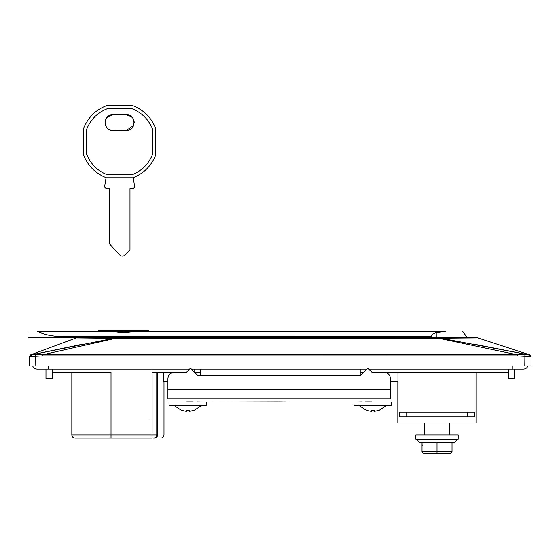 <?xml version="1.0" encoding="UTF-8"?>
<svg xmlns="http://www.w3.org/2000/svg" width="559" height="559" viewBox="0 0 559 559"><rect width="100%" height="100%" fill="white"/><g stroke="black" fill="none" stroke-linecap="round" stroke-linejoin="round"><path stroke-width="0.84" d="M186.664 402.068L206.62 402.068L206.62 405.198L169.007 405.198L169.007 402.068L186.664 402.068M181.542 410.348L186.406 411.361L186.406 410.348L189.221 410.348L189.221 411.361L194.085 410.348M371.602 402.068L391.559 402.068L391.559 405.198L353.945 405.198L353.945 402.068L371.602 402.068M366.487 410.348L371.344 411.361L371.344 410.348L374.167 410.348L374.167 411.361L379.023 410.348M101.144 330.753L136.186 330.753M97.378 331.697L98.321 330.753L148.785 330.753L149.728 331.697M104.575 186.93L106.119 188.753L104.575 186.93L106.077 177.657M106.119 188.753L109.291 188.753L109.291 243.605L119.682 254.967M133.154 188.753L134.698 186.93L133.154 188.753L129.981 188.753L129.981 249.873L125.139 254.974C123.294 256.539 121.457 256.518 119.64 254.918M133.196 177.657L134.698 186.93M155.681 128.5C151.405 117.572 143.803 109.962 132.867 105.686C143.803 109.962 151.405 117.572 155.681 128.5L155.681 154.962C151.405 165.897 143.803 173.5 132.867 177.783L106.406 177.783C95.47 173.5 87.868 165.897 83.591 154.962L83.591 128.5C87.868 117.572 95.47 109.962 106.406 105.686L132.867 105.686M106.406 105.686C95.47 109.962 87.868 117.572 83.591 128.5M152.551 154.389L152.551 129.073C148.645 119.472 141.895 112.722 132.294 108.816L106.979 108.816C97.378 112.722 90.628 119.472 86.722 129.073L86.722 154.389C90.628 163.99 97.378 170.74 106.979 174.646L132.294 174.646C141.895 170.74 148.645 163.99 152.551 154.389M111.646 130.345L126.376 130.45L133.706 125.384M134.209 122.596L134.097 121.275M133.601 119.577L133.105 118.592M132.071 117.229L126.376 114.777C136.487 114.288 136.487 130.932 126.376 130.45M112.897 130.45C102.786 130.932 102.786 114.288 112.897 114.777L107.139 117.292M106.322 118.347L105.609 119.738M105.295 120.695L105.12 121.652M105.63 125.537L106.797 127.529M108.362 129.003L110.312 130.009M126.376 114.777L112.897 114.777M63.055 336.581L431.422 336.567C431.206 334.771 432.813 333.485 436.23 332.71L445.663 331.536C468.079 331.536 468.079 331.536 445.663 331.536L134.118 331.536C127.075 332.898 120.031 332.898 112.988 331.536L37.712 331.536C24.98 331.536 24.98 331.536 37.712 331.536C44.699 334.82 53.147 336.497 63.055 336.581L63.055 337.804L28.013 337.804L477.512 337.804L440.695 337.804L440.758 338.195L438.969 338.328L438.969 337.804M150.029 419.306C152.747 419.306 152.747 419.306 150.029 419.306M431.422 336.581L431.457 337.804M433.078 333.772L432.505 334.275M432.191 334.624L431.681 335.442M424.477 434.979L424.477 423.065M449.548 434.979L449.548 423.065M454.334 442.344L419.697 442.344L415.854 439.213L415.854 434.979L458.17 434.979L458.17 439.213L454.334 442.344L454.334 442.973M415.854 439.213L458.17 439.213M422.017 442.973C418.95 442.973 418.95 442.973 422.017 442.973L452.014 442.973C455.075 442.973 455.075 442.973 452.014 442.973L452.014 451.749L450.442 453.314L452.014 451.749L450.442 453.314L423.582 453.314L422.017 451.749L423.582 453.314L422.017 451.749L422.017 442.973M442.756 453.314L444.056 453.314M422.017 451.749L437.012 451.749L437.012 453.314L423.582 453.314M452.014 451.749L437.012 451.749L437.012 442.973M450.442 453.314L444.712 453.314M422.017 444.538L422.953 445.481M280.164 401.914L278.696 401.914M278.627 401.914L288.626 402.04M270.528 402.019L269.711 402.04M206.62 402.068L278.207 401.914M286.103 401.984L284.566 401.956M282.141 401.928L281.484 401.921M200.353 369.15L200.353 375.424L360.213 375.424L360.213 369.15M384.208 372.287C387.988 372.685 390.077 374.775 390.475 378.555C390.077 374.775 387.988 372.685 384.208 372.287L371.98 372.287L367.906 368.213L360.695 375.424L197.697 375.424L190.486 368.213L186.413 372.287L174.191 372.287C170.411 372.685 168.322 374.775 167.917 378.555L167.917 398.93C167.917 403.109 167.917 403.109 167.917 398.93L390.475 398.93C390.475 403.109 390.475 403.109 390.475 398.93L390.475 389.609L167.917 389.609M390.475 378.555L390.475 389.609M167.917 378.555C168.322 374.775 170.411 372.685 174.191 372.287M362.204 401.928L358.633 401.977M357.991 401.991L356.915 402.019M365.306 401.914C352.079 402.082 352.079 402.082 365.306 401.914L371.763 401.914C384.983 402.082 384.983 402.082 371.763 401.914M381.196 402.04L380.588 402.068M186.636 401.914C173.409 402.082 173.409 402.082 186.636 401.914L193.093 401.914C206.313 402.082 206.313 402.082 193.093 401.914M202.47 402.04L201.855 402.026M200.374 401.991L199.388 401.97M198.319 401.956L196.936 401.935M397.833 417.112L397.833 423.065L476.198 423.065L476.198 417.112M474.773 416.797L399.259 416.797M467.289 412.095L467.289 416.797L474.857 416.797C476.638 416.797 476.638 416.797 474.857 416.797L474.857 412.095L399.168 412.095L399.168 416.797C397.393 416.797 397.393 416.797 399.168 416.797L406.735 416.797L406.735 412.095M390.475 381.692L397.959 381.692L397.959 372.287M114.001 337.804L76.821 337.804L114.001 337.804L113.945 338.216L76.276 337.902L115.413 338.328L115.413 337.804M76.821 337.804L81.244 337.916M440.758 338.195L478.001 337.888L440.758 338.195L528.702 354.825L473.061 344.002M81.244 344.484L31.814 354.797L517.361 354.825L438.969 338.328L115.413 338.328L42.344 354.825L42.344 355.873L29.515 356.537L30.752 355.007L113.945 338.216M517.361 355.873L517.361 354.825L528.702 354.825L529.792 355.021L531.05 356.558L517.361 355.873L42.344 355.873M30.235 356.432L30.913 356.335L31.814 354.797L30.752 355.007M528.702 354.825L529.618 356.363M531.05 356.558L531.05 366.019L29.515 366.019L29.515 356.537M524.915 354.916L524.782 366.019M526.802 356.328L527.347 356.314M35.65 354.888L35.79 366.019M33.778 356.286L34.337 356.293M514.594 369.15L514.594 378.555L508.327 378.555L508.327 372.287L371.98 372.287M153.648 438.116L154.941 438.116C162.732 438.116 162.732 438.116 154.941 438.116L153.648 438.116C155.535 437.914 156.583 436.865 156.779 434.979L156.779 372.287M154.941 438.116C156.52 437.914 157.393 436.865 157.561 434.979L152.083 434.979L152.083 438.116L74.99 438.116L111.017 438.116L111.017 434.979L152.083 434.979L152.083 369.15M32.653 366.019C33.477 367.99 34.951 369.031 37.083 369.15L48.326 369.15L48.326 366.019M527.913 366.019C527.095 367.99 525.614 369.031 523.483 369.15L368.849 369.15M366.963 369.15L191.43 369.15M189.55 369.15L48.326 369.15M45.971 369.15L45.971 378.555L52.246 378.555L52.246 372.287L71.831 372.287L71.831 434.979C72.027 436.872 73.075 437.921 74.969 438.116M111.017 434.979L71.845 434.979L111.017 434.979L111.017 372.287L52.246 372.287L52.246 369.15M186.413 372.287L152.083 372.287M363.832 372.287L360.213 372.287M200.353 372.287L194.085 372.287M167.917 381.692L163.864 381.692L163.864 372.287M123.874 330.753L123.881 331.697L113.798 331.697M133.308 331.697L123.881 331.697M436.23 332.71L436.23 337.804M512.24 369.15L512.24 366.019M508.327 372.287L508.327 369.15M366.487 369.15L366.487 369.632M194.085 371.805L194.085 369.15M157.561 434.979C166.03 434.979 166.03 434.979 157.561 434.979L157.561 372.287M201.918 405.198L194.085 410.404M173.709 405.198L181.542 410.404M386.856 405.198L379.023 410.404M358.647 405.198L366.487 410.404M27.95 331.536L27.95 337.804M462.803 331.536L467.415 337.804M419.697 442.344L419.697 442.973M431.192 453.314L430.556 453.314M167.917 402.068L176.385 402.068M353.945 402.068L289.541 402.068M397.833 416.797L397.833 381.692M476.198 372.287L476.198 416.797M530.281 355.021L477.512 337.804M76.276 337.902L30.235 355.007M531.05 356.411L529.967 354.916M30.542 354.895L29.515 356.363M163.99 381.692L163.99 434.979C163.801 436.872 162.753 437.921 160.859 438.116"/></g></svg>
